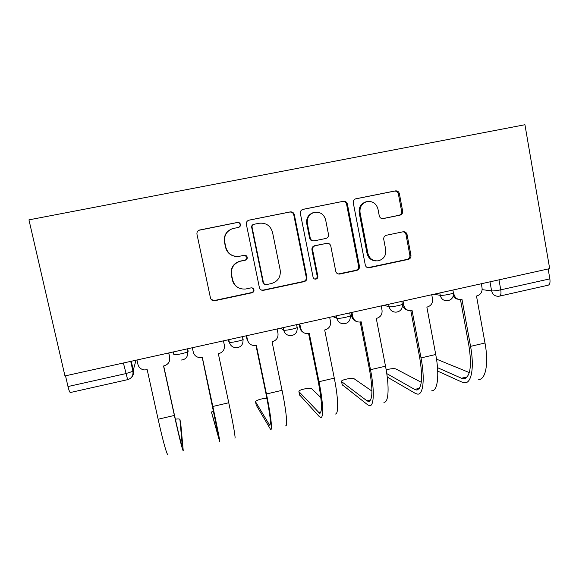 <?xml version="1.0" encoding="UTF-8"?>
<svg xmlns="http://www.w3.org/2000/svg" width="579" height="579" viewBox="0 0 579 579"><rect width="100%" height="100%" fill="white"/><g stroke="black" fill="none" stroke-linecap="round" stroke-linejoin="round"><path stroke-width="0.87" d="M240.444 224.428C239.981 222.951 238.989 222.293 237.462 222.437L199.371 230.073C197.519 230.855 196.715 232.244 196.969 234.249L210.466 297.975C211.082 299.965 212.435 300.899 214.527 300.769L252.017 292.771C253.464 292.308 254.109 291.324 253.949 289.811C253.522 288.407 252.574 287.763 251.112 287.864L245.706 289.001C239.004 289.493 234.654 286.518 232.664 280.07L231.564 274.801C230.811 267.947 233.699 263.431 240.227 261.259L245.33 260.195C246.748 259.725 247.385 258.741 247.219 257.242C246.763 255.78 245.778 255.129 244.258 255.288L239.438 256.28C232.483 257.011 227.945 254.015 225.824 247.298L224.717 241.986C223.928 235.508 226.548 231.057 232.57 228.647L238.722 227.344C240.039 226.816 240.611 225.846 240.444 224.428M238.468 227.402C239.728 226.859 240.271 225.897 240.097 224.529C239.641 223.06 238.657 222.401 237.137 222.553L198.843 230.297M211.205 299.509L214.519 300.494L251.626 292.569C253.066 292.113 253.711 291.128 253.551 289.623L252.357 287.98M238.208 287.676C235.11 285.968 233.163 283.377 232.36 279.925L231.267 274.678C230.514 267.853 233.395 263.358 239.887 261.194L244.968 260.137C246.386 259.667 247.009 258.69 246.849 257.199L244.83 255.238M365.718 201.905L366.601 201.709C372.413 200.783 376.198 203.215 377.964 209.005L379.259 215.815C379.86 217.863 381.185 218.79 383.24 218.587L400.103 215.135C401.992 214.469 402.832 213.108 402.637 211.053L399.38 193.676C398.786 191.62 397.462 190.694 395.414 190.882L355.709 198.829C353.885 199.545 353.081 200.906 353.291 202.911L365.291 265.016C365.863 266.984 367.144 267.903 369.141 267.759L408.304 259.399C410.25 258.77 411.133 257.402 410.945 255.303L407.044 234.509C406.458 232.483 405.141 231.571 403.107 231.781L386.388 235.255C384.427 235.892 383.551 237.267 383.747 239.373L385.723 249.737C386.229 255.542 383.754 259.24 378.297 260.818C372.927 261.245 369.474 258.799 367.926 253.486L360.058 212.631C359.494 207.231 361.672 203.591 366.601 201.709L365.718 201.905C360.811 203.779 358.64 207.405 359.204 212.782L360.058 212.631M549.681 268.62L64.957 375.937L28.95 219.861L524.936 124.731L549.681 268.62M294.349 214.729C293.719 212.638 292.33 211.697 290.195 211.907L248.789 220.201C246.929 220.954 246.126 222.336 246.372 224.348L259.385 287.56C259.985 289.551 261.317 290.477 263.387 290.34L304.185 281.633C306.211 280.981 307.116 279.585 306.906 277.442L294.349 214.729L293.777 214.867C293.148 212.79 291.765 211.856 289.638 212.059L248.579 220.266M303.114 209.323L343.34 201.289C345.424 201.087 346.778 202.028 347.393 204.09L359.443 266.26C359.646 268.381 358.748 269.763 356.765 270.407L339.649 274.055C337.629 274.2 336.334 273.281 335.755 271.305L330.797 246.097C330.182 244.041 328.821 243.122 326.722 243.339L315.266 245.713C313.275 246.372 312.392 247.761 312.602 249.882L317.842 276.197C317.98 277.754 317.306 278.731 315.823 279.143C314.404 279.244 313.485 278.6 313.08 277.211L300.371 213.521C300.146 211.509 300.95 210.141 302.795 209.403L302.658 209.446M548.147 268.953L549.855 278.868C550.34 282.617 549.753 284.73 548.089 285.215L499.699 296.086M127.583 379.672L70.421 392.511C69.784 392.54 68.973 390.55 67.989 386.54L125.759 373.629L132.938 371.313L136.036 360.196M65.514 375.807L67.989 386.54M232.765 228.589L232.259 228.727C226.266 231.13 223.66 235.559 224.442 242.015L224.717 241.986M235.501 256.403C230.254 255.498 226.932 252.466 225.549 247.298L224.442 242.015M261.209 289.985L263.134 290.115L303.57 281.481C305.589 280.837 306.494 279.447 306.277 277.312L293.777 214.867M254.015 224.283L253.79 224.341C252.48 224.862 251.908 225.832 252.075 227.25L263.459 282.69C263.886 284.094 264.827 284.745 266.282 284.636L271.406 283.551C277.971 281.452 280.902 276.957 280.193 270.067L272.521 232.288C270.465 225.6 265.993 222.597 259.081 223.262L254.015 224.283M253.595 224.391L253.392 224.442C252.082 224.963 251.518 225.926 251.684 227.337L252.075 227.25M264.798 284.427L263.018 282.538L251.684 227.337M302.585 209.475L343.34 201.289M338.208 273.983L355.926 270.306C357.909 269.669 358.799 268.294 358.596 266.181L346.589 204.278C345.981 202.223 344.635 201.289 342.551 201.492M326.969 243.296L314.6 245.72C312.624 246.372 311.741 247.761 311.951 249.867L317.169 276.067L317.842 276.197M314.621 279.027L315.164 279.006C316.641 278.593 317.306 277.616 317.169 276.067M325.622 219.788C323.784 213.919 319.883 211.48 313.919 212.471C308.947 214.404 306.754 218.073 307.355 223.487L310.25 238.056C310.88 240.126 312.247 241.045 314.361 240.835L325.854 238.461C327.815 237.795 328.691 236.413 328.474 234.307L325.622 219.788M314.064 212.428L313.261 212.623C308.303 214.548 306.125 218.203 306.725 223.595L307.355 223.487M313.485 240.9C311.473 240.994 310.185 240.061 309.613 238.092L306.725 223.595M382.574 218.652L399.083 215.272C400.965 214.614 401.804 213.26 401.609 211.205L398.359 193.9C397.766 191.859 396.456 190.94 394.415 191.128L355.477 198.908M375.735 260.897C371.146 260.514 368.251 258.039 367.043 253.457L359.204 212.782M367.824 267.715L407.254 259.349C409.194 258.719 410.07 257.358 409.881 255.267L405.995 234.567C405.597 232.968 404.612 232.041 403.042 231.795M180.691 423.054L179.91 419.471C179.685 418.87 178.166 418.776 175.35 419.189M136.962 359.993L137.94 364.408C138.938 367.803 141.24 369.655 144.851 369.952L147.175 369.648L158.125 419.232C162.894 440.887 167.208 456.194 167.816 454.153M168.8 352.944L169.654 357.359C170.146 361.651 168.286 364.488 164.081 365.87L163.546 365.993L174.373 415.44C179.092 437.044 183.015 452.394 183.225 450.455L180.706 423.119M179.91 419.471L182.305 446.105C181.661 446.156 179.005 435.618 174.315 414.499L163.691 365.957M168.699 352.966L169.654 357.359M213.6 410.468L211.444 412.089L218.775 437.377L202.223 357.344M192.344 347.733L193.285 352.104C194.298 355.578 196.628 357.417 200.291 357.619L202.303 357.323L212.833 406.472C217.436 427.939 220.44 443.398 219.716 441.697L211.444 412.089M193.314 352.213L192.308 347.74M223.443 340.843L224.363 345.2C224.826 349.455 222.995 352.264 218.869 353.617L218.348 353.74L228.756 402.76C233.308 424.168 235.935 439.671 234.835 438.064M246.611 335.711L247.515 340.054C248.529 343.571 250.866 345.395 254.536 345.525L256.323 345.243L266.441 393.973C270.885 415.244 272.629 430.841 270.632 429.473L256.251 405.17M266.919 398.33C262.186 398.526 258.444 399.488 255.708 401.204L255.534 401.761L269.662 425.203C271.305 424.704 270.038 414.028 265.877 393.163L255.94 345.33M248.876 342.942L247.052 339.533L246.27 335.791M277.088 328.966L277.971 333.287C278.405 337.506 276.603 340.278 272.557 341.617L272.05 341.726L282.045 390.333C286.446 411.553 287.828 427.193 285.461 425.912M299.799 323.943L300.667 328.242C301.666 331.789 304.004 333.605 307.659 333.67L309.273 333.41L318.986 381.713C323.285 402.803 323.813 418.537 320.585 417.481L319.21 416.533L299.567 394.842M320.838 397.534L311.56 388.639C310.641 387.402 300.335 389.349 299.01 391.013L298.909 391.607L319.586 413.261C322.496 412.458 322.018 401.696 318.139 380.982L308.593 333.555M303.389 332.447C301.543 331.434 300.378 329.878 299.915 327.794L299.162 324.081M329.661 317.328L330.515 321.606C330.92 325.789 329.147 328.539 325.181 329.849L324.681 329.958L334.286 378.145C338.534 399.184 338.722 414.955 335.132 413.985M351.923 312.399L352.763 316.662C353.755 320.23 356.063 322.033 359.704 322.054L361.173 321.801L370.502 369.699C374.649 390.608 374.02 406.465 369.605 405.705L367.774 404.887L342.189 384.68M371.935 391.086L354.03 378.695C352.792 377.573 342.804 379.419 341.596 380.989L341.574 381.612L366.977 400.834L368.584 401.536C372.717 400.444 372.985 389.609 369.388 369.04L360.21 321.996M356.367 321.41C353.885 320.585 352.343 318.877 351.728 316.279L351.012 312.602M381.206 305.915L382.024 310.156C382.408 314.303 380.656 317.024 376.77 318.312L376.278 318.421L385.505 366.203C389.609 387.054 388.639 402.948 383.884 402.282M421.273 382.278L395.812 368.91C393.742 368.36 390.528 368.678 386.171 369.858M403.035 301.08L403.838 305.307C404.808 308.889 407.102 310.677 410.706 310.662L412.053 310.424L421.02 357.923C425.022 378.644 423.278 394.617 417.712 394.154L415.44 393.452L387.242 377.052M386.772 373.6L414.673 389.428L416.67 390.029C421.975 388.654 422.967 377.754 419.645 357.33L410.822 310.655M407.934 310.279C405.054 309.7 403.259 307.941 402.543 304.995L403.838 305.307M431.746 294.725L432.527 298.93C432.897 303.041 431.167 305.734 427.353 307L426.868 307.109L435.726 354.493C439.693 375.163 437.623 391.172 431.731 390.789M469.308 372.572L436.523 359.161M453.654 292.721L453.922 294.175C454.877 297.758 457.142 299.531 460.71 299.495L461.955 299.263L470.561 346.365C474.425 366.912 471.603 382.994 464.944 382.813L462.245 382.227L437.724 371.125M437.514 367.672L461.506 378.239L463.88 378.738C470.314 377.088 472.001 366.123 468.932 345.837L460.457 299.517M458.271 299.234C456.093 299.082 454.406 298.055 453.205 296.166M481.315 283.753L482.061 287.922C482.401 291.997 480.7 294.66 476.958 295.912L476.488 296.014L484.992 343C488.814 363.496 485.687 379.614 478.71 379.513M482.162 289.638L491.607 290.897C493.663 291.034 496.71 290.68 500.77 289.833L549.855 278.868M489.986 281.835L491.607 290.897C492.555 294.516 494.813 296.303 498.389 296.26L499.402 296.151C500.849 295.717 501.305 293.611 500.77 289.833L498.989 279.838M131.267 361.253L133.402 370.871C133.937 373.962 132.917 376.473 130.362 378.413M433.917 294.248L440.257 295.348C442.132 295.804 452.09 294.002 453.429 292.96L453.343 292.504M439.808 292.938L440.257 295.348C441.241 299.003 443.557 300.805 447.205 300.762C451.577 300.074 453.654 297.476 453.429 292.96L452.894 290.043M383.877 305.321L389.095 306.704C390.608 307.261 400.863 305.386 402.354 304.272L402.434 304.88M388.632 304.272L389.095 306.704C390.101 310.351 392.446 312.168 396.137 312.153C400.53 311.495 402.6 308.868 402.354 304.272L401.804 301.355M332.86 316.619L336.906 318.284C338.027 318.964 348.616 316.988 350.281 315.794L350.389 315.294M336.421 315.83L336.906 318.284C337.926 321.924 340.3 323.755 344.02 323.777C348.457 323.147 350.541 320.484 350.281 315.794L349.709 312.892M280.829 328.141L283.652 330.102C284.347 330.906 295.326 328.829 297.165 327.54L297.411 327.048M283.153 327.627L283.652 330.102C284.687 333.721 287.075 335.567 290.824 335.632C295.341 335.038 297.454 332.346 297.165 327.54L296.586 324.653M227.75 339.895L229.306 342.16C229.523 343.108 240.958 340.908 242.999 339.526L243.346 339.041M228.785 339.663L229.306 342.16C230.348 345.75 232.744 347.603 236.5 347.733C241.132 347.19 243.296 344.454 242.999 339.526L242.398 336.645M187.625 348.775L188.168 351.287L187.741 351.743C185.483 353.226 173.534 355.571 173.83 354.471L173.287 351.952M123.385 362.997L127.648 379.658C131.599 378.427 133.358 375.648 132.938 371.313L130.724 361.376M244.917 260.152L245.279 260.21M251.626 292.569L252.017 292.771M306.277 277.312L306.906 277.442M303.57 281.481L304.185 281.633M263.134 290.115L263.568 290.303M248.767 220.223L249.151 220.107M289.638 212.059L290.195 211.907M263.018 282.538L263.459 282.69M346.589 204.278L347.393 204.09M358.596 266.181L359.443 266.26M355.926 270.306L356.765 270.407M339.041 273.91L339.801 274.026M326.013 243.354L326.722 243.339M314.665 245.706L315.323 245.699M311.951 249.867L312.602 249.882M309.613 238.092L310.25 238.056M398.96 215.294L399.98 215.156M382.777 218.645L383.24 218.587M367.043 253.457L367.926 253.486M405.995 234.567L407.044 234.509M409.881 255.267L410.945 255.303M407.254 259.349L408.304 259.399M368.396 267.643L369.286 267.73M394.415 191.128L395.414 190.882M398.359 193.9L399.38 193.676M401.609 211.205L402.637 211.053M174.373 415.44L158.125 419.232M182.276 444.983L181.726 445.113M228.756 402.76L212.833 406.472M193.285 352.104L193.125 351.511M255.534 401.761L256.287 405.365M282.045 390.333L266.441 393.973M247.515 340.054L247.052 339.533M270.357 423.929L268.88 424.284M298.909 391.607L299.64 395.182M334.286 378.145L318.986 381.713M300.667 328.242L299.915 327.794M320.998 411.821L318.385 412.443M341.574 381.612L342.283 385.165M385.505 366.203L370.502 369.699M352.763 316.662L351.728 316.279M370.669 399.951L366.977 400.834M435.726 354.493L421.02 357.923M419.413 388.299L414.673 389.428M484.992 343L470.561 346.365M453.922 294.175L453.523 294.11M467.253 376.864L461.506 378.239M187.118 348.884L187.741 351.743C188.045 356.83 185.794 359.61 180.995 360.08M244.968 260.137L245.33 260.195M262.946 290.151L263.387 290.34M253.392 224.442L253.79 224.341M338.881 273.939L339.649 274.055M314.6 245.72L315.266 245.713M315.164 279.006L315.823 279.143M313.261 212.623L313.919 212.471M368.251 267.672L369.141 267.759M399.083 215.272L400.103 215.135M270.053 425.109L269.662 425.203M320.274 413.095L319.586 413.261M369.554 401.305L368.584 401.536M417.922 389.732L416.67 390.029M465.393 378.376L463.88 378.738"/></g></svg>
